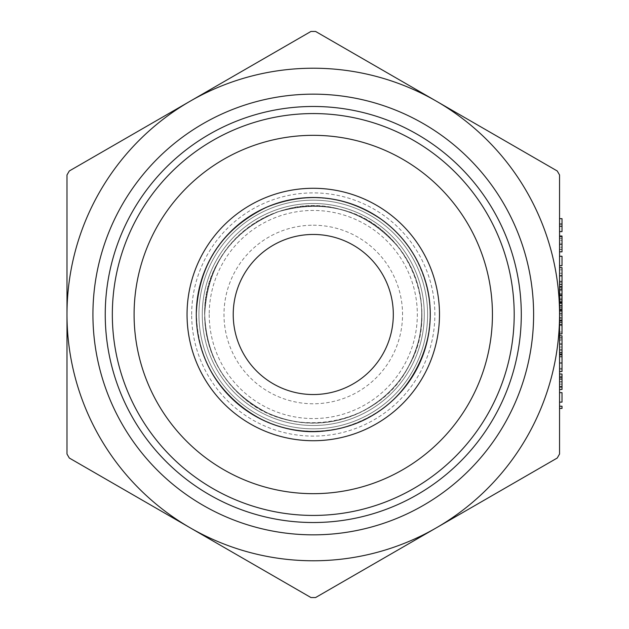 <?xml version="1.0" encoding="UTF-8"?>
<svg xmlns="http://www.w3.org/2000/svg" width="629" height="629" viewBox="0 0 629 629"><rect width="100%" height="100%" fill="white"/><g stroke="black" fill="none" stroke-linecap="round" stroke-linejoin="round"><path stroke-width="0.47" stroke-dasharray="3.15 2.36" d="M559.551 406.224L559.551 408.433L562.011 408.433L562.011 406.224L559.551 406.224M559.551 392.645L559.551 402.12L562.011 402.12L562.011 392.645L559.551 392.645M559.551 386.654L559.551 379.067M559.551 377.306L559.551 384.154L559.551 377.306M559.551 374.019L559.551 389.493M559.551 335.815L559.551 371.495M559.551 256.247L559.551 265.713L562.011 265.713L562.011 256.247L559.551 256.247M559.551 245.192L559.551 249.296L559.551 245.192L562.011 245.192L562.011 247.244L559.551 247.244L562.011 247.244L562.011 245.192M559.551 244.052L562.011 244.052L562.011 238.344L559.551 238.344L562.011 238.249L559.551 238.249L562.011 238.249L559.551 238.249L562.011 238.249L562.011 240.302L562.011 236.04L559.551 236.04L559.551 251.828L562.011 251.828L562.011 249.611L559.551 249.611L562.011 249.359L559.551 249.359M562.011 224.042L559.551 224.042L559.551 218.672L559.551 231.614L562.011 231.614L562.011 218.672L559.551 218.672M559.551 340.171L559.551 347.035L559.551 337.71L559.551 340.171L562.011 340.171L562.011 347.035L562.011 340.171M559.551 267.608L559.551 322.237M559.551 314.5L559.551 174.972L557.239 170.978L436.408 101.214A246.285 246.285 0 0 1 436.408 527.786A246.285 246.285 0 0 1 66.989 314.5A246.285 246.285 0 0 1 436.408 101.214L315.577 31.45L310.962 31.45L69.292 170.978L66.989 174.972L66.989 454.028L69.292 458.022L310.962 597.55L315.577 597.55L557.239 458.022L559.551 454.028L559.551 314.5M559.551 303.288L559.551 294.773M559.551 325.68L559.551 315.609L559.551 325.68L562.011 325.68L562.011 333.92L559.551 333.92L559.551 324.446L559.551 333.92L562.011 333.92L562.011 325.5L559.551 325.5L562.011 325.515L562.011 324.446L559.551 324.446M559.551 320.373L559.551 313.832M430.252 314.5A116.986 116.986 0 0 1 254.776 415.808A116.986 116.986 0 0 1 254.776 213.192A116.986 116.986 0 0 1 430.252 314.5A116.986 116.986 0 0 0 313.266 197.514A116.986 116.986 0 0 0 196.287 314.5A116.986 116.986 0 0 0 313.266 431.486A116.986 116.986 0 0 0 430.252 314.5M313.266 225.221A89.279 89.279 0 0 1 390.585 359.135A89.279 89.279 0 0 1 235.954 359.135A89.279 89.279 0 0 1 313.266 225.221M313.266 234.46A80.04 80.04 0 0 0 233.225 314.5A80.04 80.04 0 0 0 313.266 394.54A80.04 80.04 0 0 0 393.314 314.5A80.04 80.04 0 0 0 313.266 234.46M313.266 431.486A116.986 116.986 0 0 0 414.582 256.011A116.986 116.986 0 0 0 211.957 256.011A116.986 116.986 0 0 0 313.266 431.486M521.292 314.5A208.026 208.026 0 0 0 313.266 106.474A208.026 208.026 0 0 0 105.24 314.5A208.026 208.026 0 0 0 313.266 522.526A208.026 208.026 0 0 0 521.292 314.5A208.026 208.026 0 0 0 313.266 106.474A208.026 208.026 0 0 0 105.24 314.5A208.026 208.026 0 0 0 313.266 522.526A208.026 208.026 0 0 0 521.292 314.5M562.011 273.293L559.551 273.293L562.011 273.293L562.011 275.502L559.551 275.502L562.011 275.502L562.011 273.293M562.011 267.608L562.011 284.347L562.011 275.848L559.551 275.848L562.011 275.502L559.551 275.502L562.011 275.502L562.011 282.35L559.551 282.35M562.011 281.965L559.551 281.965M562.011 282.35L562.011 289.081L562.011 286.612L559.551 286.612M562.011 286.612L562.011 288.766L559.551 288.766M562.011 286.871L559.551 286.871M562.011 289.081L559.551 289.081L562.011 289.081M562.011 288.766L562.011 322.237L562.011 315.609L559.551 315.609M562.011 295.945L562.011 309.61L562.011 295.945L559.551 295.945L559.551 309.61L559.551 295.945M562.011 302.282L559.551 302.282M562.011 308.902L559.551 308.902M562.011 295.716L559.551 295.716M562.011 311.819L559.551 311.819M562.011 309.861L559.551 309.861M562.011 302.612L559.551 302.612M562.011 295.575L559.551 295.575M562.011 293.499L559.551 293.499M562.011 302.557L559.551 302.557M562.011 310.868L559.551 310.868M562.011 309.61L559.551 309.61M562.011 302.722L559.551 302.722M562.011 298.083L559.551 298.083M562.011 315.609L562.011 325.68M562.011 317.818L562.011 332.065L559.551 332.065L562.011 332.065L562.011 333.92L562.011 317.818L559.551 317.818M562.011 325.531L559.551 325.531M562.011 335.815L562.011 371.495M562.011 347.019L562.011 354.127L562.011 347.019L559.551 347.019L559.551 339.919L559.551 354.127L559.551 347.019L562.011 347.019M562.011 347.035L559.551 347.035L562.011 347.035M562.011 337.71L559.551 337.71M562.011 356.336L559.551 356.336M562.011 353.868L559.551 353.868M562.011 354.127L559.551 354.127M562.011 339.919L559.551 339.919M562.011 226.251L559.551 226.251M562.011 244.052L562.011 249.359M562.011 242.354L562.011 240.302L559.551 240.302L562.011 240.302L562.011 242.354L559.551 242.354M562.011 249.296L562.011 247.244L562.011 249.296L559.551 249.296M562.011 269.825L562.011 275.919L562.011 269.825L559.551 269.825L559.551 275.919L559.551 269.825M562.011 282.138L562.011 275.919L562.011 282.138L559.551 282.138L559.551 275.919L559.551 282.138M562.011 275.919L559.551 275.919L562.011 275.919M562.011 281.202L559.551 281.202M562.011 294.867L559.551 294.867M562.011 289.717L559.551 289.717M562.011 299.821L559.551 299.821M562.011 301.079L559.551 301.079M562.011 294.812L559.551 294.812M562.011 290.692L559.551 290.692M562.011 301.818L559.551 301.818M562.011 299.152L559.551 299.152M562.011 302.03L559.551 302.03M562.011 294.836L559.551 294.836M562.011 287.5L559.551 287.5M562.011 313.855L562.011 320.027L562.011 307.715L562.011 313.855L559.551 313.855L559.551 308.973L559.551 320.027L559.551 307.715L559.551 313.855L562.011 313.855M562.011 320.971L559.551 320.971M562.011 317.472L559.551 317.472M562.011 313.981L559.551 313.981L562.011 314.005M562.011 306.763L559.551 306.763M562.011 310.364L559.551 310.364M562.011 318.761L559.551 318.761M562.011 308.973L559.551 308.973M562.011 313.95L559.551 313.95M562.011 320.027L559.551 320.027M562.011 307.715L559.551 307.715M562.011 324.446L562.011 333.92L559.551 333.92M562.011 338.025L562.011 344.118L562.011 338.025L559.551 338.025L559.551 344.118L559.551 338.025M562.011 350.337L562.011 344.118L562.011 350.337L559.551 350.337L559.551 344.118L559.551 350.337M562.011 344.047L559.551 344.047M562.011 344.118L559.551 344.118L562.011 344.118M562.011 349.402L559.551 349.402M562.011 356.965L562.011 363.067L562.011 356.965L559.551 356.965L559.551 363.067L559.551 356.965M562.011 369.286L562.011 363.067L562.011 369.286L559.551 369.286L559.551 363.067L559.551 369.286M562.011 362.988L559.551 362.988M562.011 363.067L559.551 363.067L562.011 363.067M562.011 368.35L559.551 368.35M562.011 374.019L562.011 389.493M562.011 381.559L562.011 377.306L562.011 384.154L562.011 381.559L559.551 381.559M562.011 381.968L562.011 376.228L562.011 381.968L559.551 381.968L559.551 387.283L559.551 376.228L559.551 381.968M562.011 381.858L559.551 381.858M562.011 384.154L559.551 384.154M562.011 376.228L559.551 376.228M562.011 387.283L559.551 387.283M562.011 381.748L559.551 381.748M204.716 314.5A108.55 108.55 0 0 1 313.266 205.95A108.55 108.55 0 0 1 421.815 314.5A108.55 108.55 0 0 1 313.266 423.05A108.55 108.55 0 0 1 204.716 314.5A108.55 108.55 0 0 1 367.54 220.496A108.55 108.55 0 0 1 367.54 408.504A108.55 108.55 0 0 1 204.716 314.5A108.55 108.55 0 0 1 367.54 220.496A108.55 108.55 0 0 1 367.54 408.504A108.55 108.55 0 0 1 204.716 314.5A108.55 108.55 0 0 1 367.54 220.496A108.55 108.55 0 0 1 367.54 408.504A108.55 108.55 0 0 1 204.716 314.5M202.263 314.5A111.003 111.003 0 0 0 368.775 410.635A111.003 111.003 0 0 0 368.775 218.365A111.003 111.003 0 0 0 202.263 314.5A111.003 111.003 0 0 0 368.775 410.635A111.003 111.003 0 0 0 368.775 218.365A111.003 111.003 0 0 0 202.263 314.5A111.003 111.003 0 0 0 368.775 410.635A111.003 111.003 0 0 0 368.775 218.365A111.003 111.003 0 0 0 202.263 314.5A111.003 111.003 0 0 0 368.775 410.635A111.003 111.003 0 0 0 368.775 218.365A111.003 111.003 0 0 0 202.263 314.5M198.929 314.5A114.344 114.344 0 0 1 370.442 215.48A114.344 114.344 0 0 1 370.442 413.52A114.344 114.344 0 0 1 198.929 314.5A114.344 114.344 0 0 1 370.442 215.48A114.344 114.344 0 0 1 370.442 413.52A114.344 114.344 0 0 1 198.929 314.5A114.344 114.344 0 0 1 370.442 215.48A114.344 114.344 0 0 1 370.442 413.52A114.344 114.344 0 0 1 198.929 314.5A114.344 114.344 0 0 1 370.442 215.48A114.344 114.344 0 0 1 370.442 413.52A114.344 114.344 0 0 1 198.929 314.5M196.468 314.5A116.797 116.797 0 0 0 371.668 415.651A116.797 116.797 0 0 0 371.668 213.349A116.797 116.797 0 0 0 196.468 314.5A116.797 116.797 0 0 0 371.668 415.651A116.797 116.797 0 0 0 371.668 213.349A116.797 116.797 0 0 0 196.468 314.5A116.797 116.797 0 0 0 371.668 415.651A116.797 116.797 0 0 0 371.668 213.349A116.797 116.797 0 0 0 196.468 314.5A116.797 116.797 0 0 0 371.668 415.651A116.797 116.797 0 0 0 371.668 213.349A116.797 116.797 0 0 0 196.468 314.5M204.606 314.5A108.668 108.668 0 0 1 367.603 220.394A108.668 108.668 0 0 1 367.603 408.606A108.668 108.668 0 0 1 204.606 314.5M191.664 314.5A121.601 121.601 0 0 1 374.066 209.19A121.601 121.601 0 0 1 374.066 419.81A121.601 121.601 0 0 1 191.664 314.5M209.213 314.5A104.06 104.06 0 0 0 365.3 404.62A104.06 104.06 0 0 0 365.3 224.38A104.06 104.06 0 0 0 209.213 314.5M204.724 314.5C207.397 264.636 231.857 230.403 278.112 211.808C326.058 198.151 366.361 210.204 399.038 247.975C419.166 275.046 425.888 305.112 419.197 338.174C410.784 372.226 390.876 397.072 359.481 412.71C328.676 426.454 297.863 426.454 267.05 412.71C227.328 392.001 206.556 359.261 204.724 314.5C207.397 264.636 231.857 230.403 278.112 211.808C326.058 198.151 366.361 210.204 399.038 247.975C419.166 275.046 425.888 305.112 419.197 338.174C410.784 372.226 390.876 397.072 359.481 412.71C328.676 426.454 297.863 426.454 267.05 412.71C227.328 392.001 206.556 359.261 204.724 314.5C202.286 246.214 274.731 190.021 340.265 209.371C407.01 223.987 443.421 308.131 408.386 366.793C377.628 427.806 287.076 442.148 238.965 393.628C216.651 371.967 205.235 345.596 204.724 314.5C207.397 264.636 231.857 230.403 278.112 211.808C326.058 198.151 366.361 210.204 399.038 247.975C419.166 275.046 425.888 305.112 419.197 338.174C410.784 372.226 390.876 397.072 359.481 412.71C328.676 426.454 297.863 426.454 267.05 412.71C227.328 392.001 206.556 359.261 204.724 314.5M196.46 314.5C195.234 389.548 270.745 444.97 335.155 429.237C407.828 418.049 452.621 330.139 418.961 264.77C410.383 246.725 398.039 231.81 381.929 220.001C345.816 195.501 307.463 191.263 266.877 207.303C222.123 229.05 198.646 264.785 196.46 314.5C197.561 355.149 214.607 387.354 247.614 411.107C276.815 430.181 308.383 435.693 342.318 427.634C380.034 416.956 406.546 393.581 421.87 357.5C434.977 322.103 432.288 287.948 413.811 255.044C388.714 210.652 331.231 187.348 282.445 201.838C233.076 214.198 195.47 263.52 196.46 314.5C195.234 389.548 270.745 444.97 335.155 429.237C407.828 418.049 452.621 330.139 418.961 264.77C410.383 246.725 398.039 231.81 381.929 220.001C345.816 195.501 307.463 191.263 266.877 207.303C222.123 229.05 198.646 264.785 196.46 314.5C195.234 389.548 270.745 444.97 335.155 429.237C407.828 418.049 452.621 330.139 418.961 264.77C410.383 246.725 398.039 231.81 381.929 220.001C345.816 195.501 307.463 191.263 266.877 207.303C222.123 229.05 198.646 264.785 196.46 314.5"/><path stroke-width="0.94" d="M559.551 408.433L559.551 406.224L562.011 406.224L562.011 408.433L559.551 408.433M559.551 402.12L559.551 392.645L562.011 392.645L562.011 402.12L559.551 402.12M562.011 386.654L559.551 386.654L559.551 389.493L562.011 389.493L562.011 379.067L559.551 379.067L559.551 374.019L562.011 374.019L562.011 377.306L559.551 377.306M559.551 344.047L559.551 335.815L562.011 335.815L562.011 344.047L559.551 344.047L559.551 371.495L562.011 371.495L562.011 344.047M559.551 265.713L559.551 256.247L562.011 256.247L562.011 265.713L559.551 265.713M562.011 244.17L562.011 251.828L559.551 251.828L559.551 236.04L562.011 236.04L559.551 236.04L559.551 236.473L562.011 236.473L562.011 244.17L559.551 244.17M559.551 226.251L562.011 226.251L562.011 231.614L559.551 231.614L559.551 224.042L562.011 224.042L562.011 218.672L559.551 218.672M559.551 333.92L562.011 333.92L562.011 294.773L559.551 294.773L559.551 267.608L562.011 267.608L562.011 275.848L559.551 275.848M559.551 174.972L559.551 454.028L557.239 458.022L436.408 527.786A246.285 246.285 0 0 0 436.408 101.214A246.285 246.285 0 0 0 66.989 314.5A246.285 246.285 0 0 0 436.408 527.786L315.577 597.55L310.962 597.55L69.292 458.022L66.989 454.028L66.989 174.972L69.292 170.978L310.962 31.45L315.577 31.45L557.239 170.978L559.551 174.972M562.011 313.832L559.551 313.832L559.551 303.288L562.011 303.288M562.011 322.237L559.551 322.237L559.551 320.373L562.011 320.373M134.095 314.5A179.171 179.171 0 0 0 313.266 493.671A179.171 179.171 0 0 0 492.436 314.5A179.171 179.171 0 0 0 313.266 135.329A179.171 179.171 0 0 0 134.095 314.5M313.266 188.283A126.217 126.217 0 0 0 203.961 377.612A126.217 126.217 0 0 0 422.578 377.612A126.217 126.217 0 0 0 313.266 188.283M313.266 394.54A80.04 80.04 0 0 1 243.95 274.48A80.04 80.04 0 0 1 382.589 274.48A80.04 80.04 0 0 1 313.266 394.54M313.266 197.514A116.986 116.986 0 0 1 430.252 314.5A116.986 116.986 0 0 1 313.266 431.486A116.986 116.986 0 0 1 196.287 314.5A116.986 116.986 0 0 1 313.266 197.514M514.2 314.5A200.934 200.934 0 0 1 212.799 488.513A200.934 200.934 0 0 1 212.799 140.487A200.934 200.934 0 0 1 514.2 314.5M521.292 314.5A208.026 208.026 0 0 1 209.253 494.653A208.026 208.026 0 0 1 209.253 134.347A208.026 208.026 0 0 1 521.292 314.5M562.011 294.773L562.011 275.848M562.011 226.251L562.011 224.042M562.011 284.347L559.551 284.347M562.011 286.557L559.551 286.557M562.011 305.497L559.551 305.497M562.011 324.446L559.551 324.446M562.011 352.547L559.551 352.547M562.011 362.988L559.551 362.988M562.011 354.756L559.551 354.756M562.011 379.067L562.011 377.306M92.927 314.5A220.339 220.339 0 0 1 423.435 123.677A220.339 220.339 0 0 1 423.435 505.323A220.339 220.339 0 0 1 92.927 314.5M562.011 251.828L559.551 251.828"/></g></svg>
